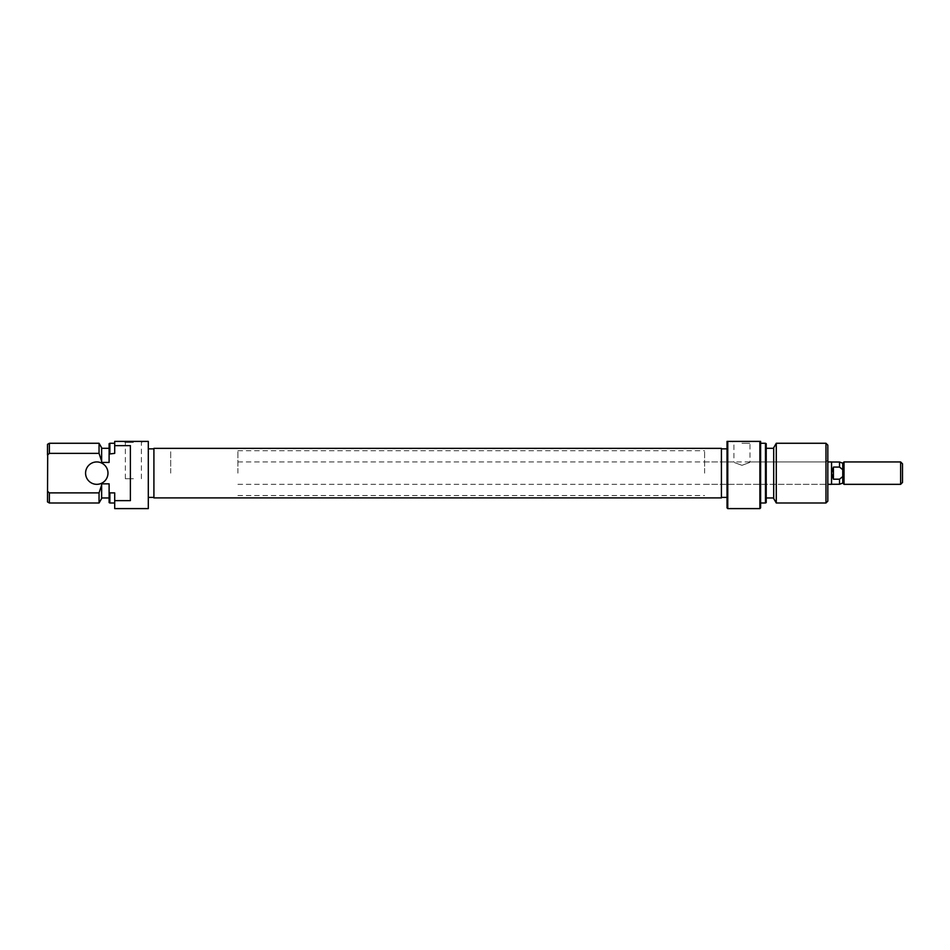 <?xml version="1.0" encoding="UTF-8"?>
<svg xmlns="http://www.w3.org/2000/svg" width="950" height="950" viewBox="0 0 950 950"><rect width="100%" height="100%" fill="white"/><g stroke="black" fill="none" stroke-linecap="round" stroke-linejoin="round"><path stroke-width="0.71" stroke-dasharray="4.75 3.56" d="M133.368 441.394L143.272 441.394L133.368 441.394M133.368 442.474L125.341 442.474L133.368 442.474M133.368 478.729L125.341 478.729L133.368 478.729M107.979 473.136A11.198 11.198 0 0 1 96.781 484.334A11.198 11.198 0 0 1 85.583 473.136A11.198 11.198 0 0 1 96.781 461.938A11.198 11.198 0 0 1 107.979 473.136M170.715 473.136L170.715 450.728L170.715 473.136M153.912 473.136L153.912 448.863L153.912 473.136M109.856 503.001L109.856 492.884L114.701 492.884L114.701 503.001L114.701 492.884L114.701 500.638L130.387 500.638L130.387 445.633L130.387 500.638L130.387 445.633L114.701 445.633L114.701 441.394L148.307 441.394L148.307 508.606M114.701 500.638L114.701 508.606M49.364 503.001L49.364 492.884L99.049 492.884L99.049 503.001M109.107 443.697L109.107 462.424L109.107 448.305L109.107 462.424L101.638 462.424L101.638 447.747M101.638 498.524L101.638 483.835L101.638 497.966L101.638 483.835L109.107 483.835L109.107 502.574M101.638 485.082L99.049 492.884M47.5 444.339L47.5 455.05L49.364 453.376L49.364 443.27M109.107 454.041L109.856 453.376L109.856 443.27M49.364 492.884L47.5 491.221L47.5 501.921M47.5 491.221L47.5 455.05M99.049 443.27L99.049 453.376L49.364 453.376M114.701 445.633L114.701 453.376L114.701 443.27L114.701 453.376L109.856 453.376M148.307 473.136L148.307 497.396L148.307 473.136M99.049 453.376L101.638 461.189M109.856 492.884L109.107 492.231M721.418 450.822L721.418 495.532L721.418 450.822M153.912 450.822L153.912 495.532L153.912 450.822M153.912 448.364L153.912 497.907M721.418 448.364L721.418 497.907M237.916 473.136L237.916 450.728L237.916 473.136M831.559 461.938L831.559 484.262L831.559 473.136L833.423 479.192L839.527 479.192L842.757 476.579L842.757 469.692L839.527 467.079L839.527 462.009M842.757 483.087L842.757 463.184M839.527 484.262L839.527 479.192M902.5 482.469L902.5 463.802M900.636 461.938L900.636 484.334M844.016 484.334L844.016 461.938M842.757 469.692L842.757 476.579M839.527 467.079L833.423 467.079L833.423 479.192M833.423 467.079L831.559 473.136L831.559 462.009L831.559 484.334M727.771 508.606L727.771 441.394L727.023 441.394L727.023 507.858M760.617 507.858L760.617 441.394L759.881 441.394L759.881 508.606M741.95 441.394L751.854 441.394L741.95 441.394M741.95 443.27L749.977 443.27L741.95 443.27M827.83 501.137L827.83 445.134M825.966 443.27L825.966 503.001M741.95 465.322C752.293 461.522 752.293 461.522 741.95 465.322C752.293 461.522 752.293 461.522 741.95 465.322C731.619 461.522 731.619 461.522 741.95 465.322C731.619 461.522 731.619 461.522 741.95 465.322M766.222 502.574L766.222 443.697M765.474 443.27L765.474 503.001M773.692 447.747L773.692 498.524M776.281 503.001L776.281 443.27M704.615 473.136L704.615 450.728L704.615 473.136M721.418 473.136L721.418 448.863L721.418 473.136M760.617 473.136L760.617 443.27L760.617 473.136M759.881 441.394L727.771 441.394M766.222 473.136L766.222 497.966L766.222 473.136M825.966 473.136L825.966 461.938L825.966 473.136M125.341 478.729L125.341 442.474L123.476 441.394M237.916 450.728L704.615 450.728M237.916 495.532L704.615 495.532M141.396 478.729L141.396 442.474L143.272 441.394M237.916 461.938L827.83 461.938M237.916 484.334L827.83 484.334M827.83 460.061L825.966 461.938L749.977 461.938L749.977 443.27L751.854 441.394M704.615 484.334L825.966 484.334L827.83 486.198M704.615 461.938L733.922 461.938L733.922 443.27L732.058 441.394"/><path stroke-width="1.43" d="M85.583 473.136A11.198 11.198 0 0 0 96.781 484.334A11.198 11.198 0 0 0 107.979 473.136A11.198 11.198 0 0 0 96.781 461.938A11.198 11.198 0 0 0 85.583 473.136M114.701 445.633L130.387 445.633L130.387 500.638L114.701 500.638L114.701 508.606L148.307 508.606L148.307 441.394L114.701 441.394L114.701 453.376L109.107 454.041L109.856 453.376L109.856 443.27L109.107 443.697L109.107 454.041L109.856 453.376M99.049 503.001L99.049 492.884L49.364 492.884L49.364 503.001L99.049 503.001L101.638 498.524L101.638 485.082L99.049 492.884M49.364 453.376L47.5 455.05L47.5 444.339L49.364 443.27L49.364 453.376L99.049 453.376L99.049 443.27L101.638 447.747L101.638 462.424L109.107 462.424L109.107 454.041M114.701 500.638L114.701 492.884L109.856 492.884L109.856 503.001L109.107 502.574L109.107 483.835L101.638 483.835L101.638 485.082M49.364 503.001L47.5 501.921L47.69 454.872M101.638 461.189L99.049 453.376M47.5 491.221L49.222 492.765M109.107 492.231L109.856 492.884M153.912 497.907L153.912 448.364L721.418 448.364L721.418 497.907L153.912 497.907M842.757 476.579L842.757 483.087L844.016 484.334L844.016 461.938L842.757 463.184L842.757 476.579L839.527 479.192L833.423 479.192L831.559 473.136L831.559 461.938L827.83 461.938M842.757 483.087L839.527 484.262L839.527 479.192M902.5 463.802L902.5 482.469L900.636 484.334L900.636 461.938L902.5 463.802M842.757 463.184L839.527 462.009L839.527 467.079L842.757 469.692M839.527 467.079L833.423 467.079L833.423 479.192M827.83 484.334L831.559 484.334L831.559 473.136L833.423 467.079M727.771 508.606L727.023 507.858L727.023 441.394L727.771 441.394L727.771 508.606L759.881 508.606L759.881 441.394L727.771 441.394M759.881 441.394L760.617 441.394L760.617 507.858L759.881 508.606M766.222 443.697L766.222 502.574L765.474 503.001L765.474 443.27L766.222 443.697M827.83 445.134L827.83 501.137L825.966 503.001L825.966 443.27L827.83 445.134M776.281 503.001L773.692 498.524L773.692 447.747L776.281 443.27L776.281 503.001L825.966 503.001M153.912 448.863L148.307 448.863M109.107 497.966L101.638 497.966M114.701 503.001L109.856 503.001M99.049 443.27L49.364 443.27M109.107 448.305L101.638 448.305M114.701 443.27L109.856 443.27M153.912 497.396L148.307 497.396M844.016 461.938L900.636 461.938M831.559 484.262L839.527 484.262M844.016 484.334L900.636 484.334M831.559 462.009L839.527 462.009M776.281 443.27L825.966 443.27M766.222 448.305L773.692 448.305M760.617 443.27L765.474 443.27M721.418 448.863L727.023 448.863M721.418 497.396L727.023 497.396M760.617 503.001L765.474 503.001M766.222 497.966L773.692 497.966"/></g></svg>
